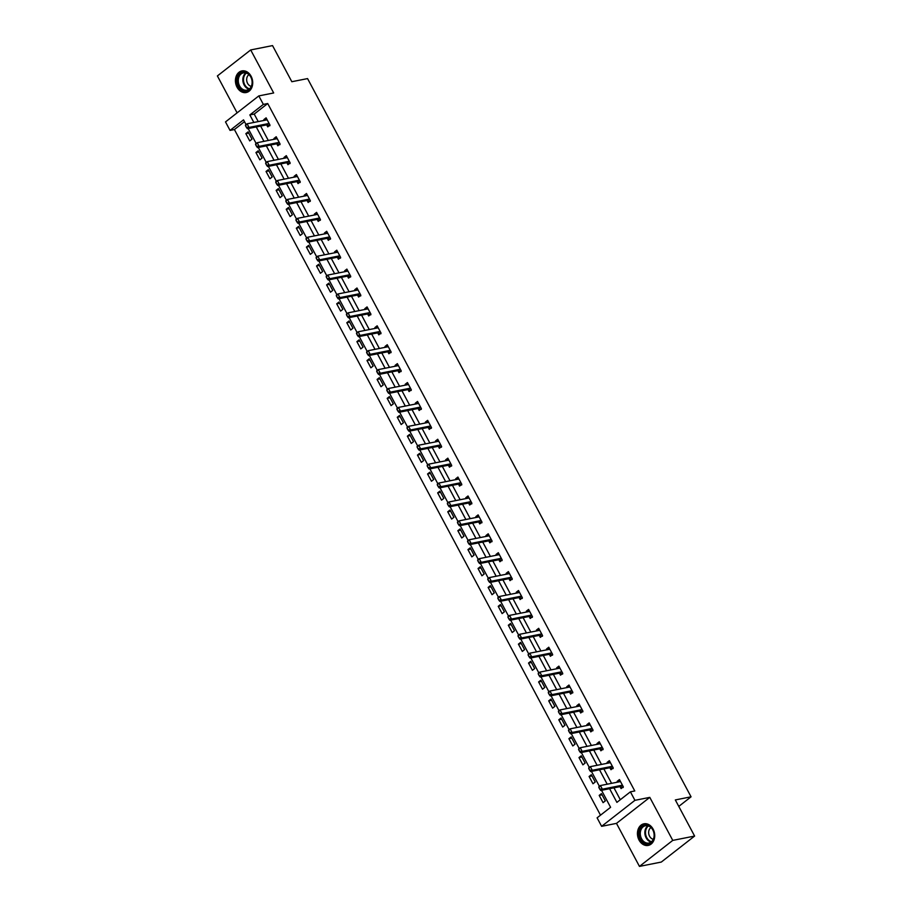 <?xml version="1.0" encoding="UTF-8"?>
<svg xmlns="http://www.w3.org/2000/svg" width="912" height="912" viewBox="0 0 912 912"><rect width="100%" height="100%" fill="white"/><g stroke="black" fill="none" stroke-linecap="round" stroke-linejoin="round"><path stroke-width="1.37" d="M237.052 87.21A11.012 8.539 -101.2 0 0 246.217 92.522A11.012 8.539 -101.2 0 0 251.096 76.243A11.012 8.539 -101.2 0 0 241.931 70.919A11.012 8.539 -101.2 0 0 237.052 87.21M639.061 840.089A11.012 8.539 -101.2 0 0 648.227 845.413A11.012 8.539 -101.2 0 0 653.106 829.133A11.012 8.539 -101.2 0 0 643.929 823.81A11.012 8.539 -101.2 0 0 639.061 840.089M244.496 121.649L234.407 129.538L230.041 130.405L225.503 121.912L258.814 95.908L263.351 104.401L249.842 114.935L253.855 122.459M678.779 806.402L691.057 796.814L307.561 78.592L291.829 81.715L272.54 45.6L250.697 49.943L217.387 75.935L237.109 112.86M691.057 796.814L675.325 799.938L694.613 836.065L661.303 862.057L639.46 866.4L672.76 840.397L649.789 797.373L634.934 800.326L601.624 826.329L597.098 817.836L610.595 807.302L601.521 790.305M649.789 797.373L616.478 823.376L639.46 866.4M616.478 823.376L601.624 826.329M234.407 129.538L600.506 815.18M694.613 836.065L672.76 840.397M605.329 800.907L601.441 793.634L599.195 795.389L603.071 802.663L605.329 800.907M595.228 782.006L591.341 774.733L589.095 776.488L592.982 783.761L595.228 782.006M585.128 763.093L581.252 755.82L578.995 757.576L582.882 764.849L585.128 763.093M575.039 744.192L571.151 736.919L568.906 738.674L572.782 745.948L575.039 744.192M564.938 725.279L561.062 718.006L558.805 719.762L562.693 727.035L564.938 725.279M554.849 706.378L550.962 699.105L548.716 700.861L552.592 708.134L554.849 706.378M544.749 687.466L540.873 680.192L538.616 681.948L542.503 689.221L544.749 687.466M534.66 668.564L530.773 661.291L528.527 663.047L532.403 670.32L534.66 668.564M524.56 649.652L520.672 642.379L518.426 644.134L522.314 651.407L524.56 649.652M514.471 630.751L510.583 623.477L508.337 625.233L512.213 632.506L514.471 630.751M504.37 611.838L500.483 604.565L498.237 606.32L502.124 613.594L504.37 611.838M494.27 592.937L490.394 585.664L488.137 587.419L492.024 594.692L494.27 592.937M484.181 574.024L480.293 566.751L478.048 568.507L481.924 575.78L484.181 574.024M474.08 555.123L470.204 547.85L467.947 549.605L471.835 556.879L474.08 555.123M463.991 536.21L460.104 528.937L457.858 530.693L461.734 537.966L463.991 536.21M453.891 517.309L450.015 510.036L447.758 511.792L451.645 519.065L453.891 517.309M443.802 498.397L439.915 491.123L437.669 492.879L441.545 500.152L443.802 498.397M433.702 479.495L429.814 472.222L427.568 473.978L431.456 481.251L433.702 479.495M423.601 460.583L419.725 453.31L417.468 455.065L421.355 462.338L423.601 460.583M413.512 441.682L409.625 434.408L407.379 436.164L411.255 443.437L413.512 441.682M403.412 422.769L399.536 415.496L397.279 417.251L401.166 424.525L403.412 422.769M393.323 403.856L389.435 396.595L387.19 398.35L391.066 405.623L393.323 403.856M383.222 384.955L379.346 377.682L377.089 379.438L380.977 386.711L383.222 384.955M373.133 366.043L369.246 358.781L367 360.536L370.876 367.81L373.133 366.043M363.033 347.141L359.146 339.868L356.9 341.624L360.787 348.897L363.033 347.141M352.944 328.229L349.057 320.967L346.811 322.723L350.687 329.996L352.944 328.229M342.844 309.328L338.956 302.054L336.71 303.81L340.598 311.083L342.844 309.328M332.743 290.415L328.867 283.153L326.61 284.909L330.497 292.182L332.743 290.415M322.654 271.514L318.767 264.241L316.521 265.996L320.397 273.269L322.654 271.514M312.554 252.601L308.678 245.339L306.421 247.095L310.308 254.368L312.554 252.601M302.465 233.7L298.577 226.427L296.332 228.182L300.208 235.456L302.465 233.7M292.364 214.787L288.488 207.514L286.231 209.281L290.119 216.554L292.364 214.787M282.275 195.886L278.388 188.613L276.142 190.369L280.018 197.642L282.275 195.886M272.175 176.974L268.288 169.7L266.042 171.467L269.929 178.729L272.175 176.974M262.075 158.072L258.199 150.799L255.941 152.555L259.829 159.828L262.075 158.072M251.986 139.16L248.098 131.887L245.852 133.654L249.728 140.915L251.986 139.16M609.592 788.698L616.9 802.378L630.409 791.833L634.775 790.966L267.718 103.535L254.209 114.068L258.233 121.592M260.627 126.084L268.322 140.505M270.716 144.985L278.422 159.406M280.816 163.898L288.511 178.319M290.917 182.799L298.612 197.22M301.006 201.712L308.701 216.133M311.106 220.624L318.801 235.034M321.195 239.525L328.901 253.946M331.295 258.438L338.99 272.848M341.384 277.339L349.091 291.76M351.485 296.252L359.18 310.661M361.585 315.153L369.28 329.574M371.674 334.066L379.369 348.475M381.775 352.967L389.47 367.388M391.864 371.879L399.57 386.289M401.964 390.781L409.659 405.202M412.053 409.693L419.759 424.103M422.153 428.594L429.848 443.015M432.242 447.507L439.949 461.917M442.343 466.408L450.038 480.829M452.443 485.321L460.138 499.73M462.532 504.222L470.227 518.643M472.633 523.135L480.328 537.544M482.722 542.036L490.428 556.457M492.822 560.948L500.517 575.358M502.911 579.85L510.617 594.271M513.011 598.762L520.706 613.172M523.112 617.663L530.807 632.084M533.201 636.576L540.896 650.997M543.301 655.477L550.996 669.898M553.39 674.39L561.097 688.811M563.491 693.291L571.186 707.712M573.58 712.204L581.286 726.625M583.68 731.105L591.375 745.526M593.769 750.017L601.475 764.438M603.869 768.919L611.564 783.34M613.97 787.831L620.308 799.721M620.023 786.634L621.083 788.606L623.329 786.851L619.442 779.578L617.196 781.345L617.618 782.143M613.092 768.611L610.174 767.733A1.414 0.832 52 0 0 609.877 767.733L610.983 769.705L613.229 767.95L609.353 760.676L607.096 762.432L607.529 763.23M599.834 748.82L600.883 750.793L603.14 749.037L599.252 741.764L597.007 743.519L597.428 744.329M589.733 729.908L590.794 731.891L593.039 730.136L589.163 722.863L586.906 724.618L587.339 725.416M579.644 711.007L580.693 712.979L582.95 711.223L579.063 703.95L576.817 705.706L577.239 706.515M569.544 692.094L570.604 694.078L572.85 692.322L568.974 685.049L566.717 686.804L567.15 687.602M559.444 673.181L560.504 675.165L562.761 673.409L558.874 666.136L556.628 667.892L557.05 668.701M549.355 654.28L550.415 656.264L552.661 654.508L548.773 647.235L546.527 648.991L546.949 649.789M539.254 635.368L540.314 637.351L542.572 635.596L538.684 628.322L536.427 630.078L536.86 630.887M529.165 616.466L530.225 618.45L532.471 616.694L528.584 609.421L526.338 611.177L526.76 611.975M519.065 597.554L520.125 599.537L522.371 597.782L518.495 590.509L516.238 592.264L516.671 593.074M508.976 578.653L510.025 580.636L512.282 578.881L508.394 571.607L506.149 573.363L506.57 574.161M498.875 559.74L499.936 561.724L502.181 559.968L498.305 552.695L496.048 554.45L496.481 555.248M488.775 540.839L489.835 542.822L492.092 541.067L488.205 533.794L485.959 535.549L486.381 536.347M478.686 521.926L479.746 523.91L481.992 522.154L478.116 514.881L475.859 516.637L476.292 517.435M468.586 503.025L469.646 505.009L471.903 503.253L468.016 495.98L465.77 497.735L466.192 498.533M458.497 484.112L459.557 486.096L461.803 484.34L457.915 477.067L455.669 478.823L456.091 479.621M448.396 465.211L449.456 467.195L451.702 465.439L447.826 458.166L445.569 459.922L446.002 460.72M438.307 446.299L439.356 448.282L441.613 446.527L437.726 439.253L435.48 441.009L435.902 441.807M431.376 428.287L428.446 427.409A1.414 0.832 52 0 0 428.161 427.409L429.267 429.381L431.513 427.625L427.637 420.352L425.38 422.108L425.813 422.906M418.118 408.485L419.167 410.468L421.424 408.713L417.536 401.44L415.291 403.195L415.712 403.993M408.017 389.584L409.078 391.567L411.323 389.812L407.447 382.538L405.19 384.294L405.623 385.092M397.917 370.671L398.977 372.655L401.234 370.899L397.347 363.626L395.101 365.381L395.523 366.179M387.828 351.77L388.888 353.753L391.134 351.998L387.247 344.725L385.001 346.48L385.423 347.278M377.728 332.857L378.788 334.841L381.045 333.085L377.158 325.812L374.9 327.568L375.334 328.366M367.639 313.956L368.699 315.94L370.945 314.173L367.057 306.911L364.811 308.666L365.233 309.464M357.538 295.043L358.598 297.027L360.844 295.271L356.968 287.998L354.711 289.754L355.144 290.552M347.449 276.142L348.498 278.126L350.755 276.359L346.868 269.097L344.622 270.853L345.044 271.651M337.349 257.23L338.409 259.213L340.655 257.458L336.779 250.184L334.522 251.94L334.955 252.738M327.248 238.328L328.309 240.312L330.566 238.545L326.678 231.283L324.433 233.039L324.854 233.837M317.159 219.416L318.22 221.399L320.465 219.644L316.589 212.371L314.332 214.126L314.765 214.924M307.059 200.515L308.119 202.498L310.376 200.731L306.489 193.469L304.243 195.225L304.665 196.023M296.97 181.602L298.03 183.586L300.276 181.83L296.389 174.557L294.143 176.312L294.565 177.11M286.87 162.701L287.93 164.684L290.176 162.917L286.3 155.656L284.042 157.411L284.476 158.209M276.781 143.788L277.829 145.772L280.087 144.016L276.199 136.743L273.953 138.499L274.375 139.297M266.68 124.887L267.74 126.871L269.986 125.104L266.11 117.842L263.853 119.597L264.286 120.395M258.814 95.908L273.668 92.967L250.697 49.943M267.718 103.535L263.351 104.401M630.409 791.833L634.934 800.326M246.069 124.602L243.538 119.86L230.041 130.405M599.412 786.349L591.432 771.392M589.312 767.437L581.332 752.491M579.223 748.535L571.231 733.579M569.122 729.623L561.142 714.677M559.033 710.71L551.042 695.765M548.933 691.809L540.953 676.852M538.832 672.896L530.852 657.951M528.743 653.995L520.763 639.038M518.643 635.083L510.663 620.137M508.554 616.181L500.574 601.225M498.454 597.269L490.474 582.323M488.365 578.368L480.373 563.411M478.264 559.455L470.284 544.51M468.175 540.554L460.184 525.597M458.075 521.641L450.095 506.696M447.974 502.74L439.994 487.783M437.885 483.827L429.905 468.882M427.785 464.926L419.805 449.969M417.696 446.014L409.705 431.068M407.596 427.112L399.616 412.156M397.507 408.2L389.515 393.254M387.406 389.299L379.426 374.342M377.306 370.386L369.326 355.441M367.217 351.485L359.237 336.528M357.116 332.572L349.136 317.627M347.027 313.671L339.047 298.714M336.927 294.758L328.947 279.813M326.838 275.857L318.847 260.9M316.738 256.945L308.758 241.999M306.649 238.043L298.657 223.087M296.548 219.131L288.568 204.185M286.448 200.23L278.468 185.273M276.359 181.317L268.379 166.372M266.258 162.416L258.278 147.459M256.169 143.503L248.178 128.558M256.261 126.95L263.956 141.371M266.35 145.863L274.045 160.273M276.45 164.764L284.145 179.185M286.539 183.677L294.245 198.086M296.639 202.578L304.334 216.999M306.728 221.491L314.435 235.9M316.829 240.392L324.524 254.813M326.929 259.304L334.624 273.714M337.018 278.206L344.713 292.627M347.119 297.118L354.814 311.528M357.208 316.019L364.914 330.44M367.308 334.932L375.003 349.342M377.397 353.833L385.103 368.254M387.497 372.746L395.192 387.155M397.586 391.647L405.293 406.068M407.687 410.56L415.382 424.969M417.787 429.461L425.482 443.882M427.876 448.373L435.571 462.794M437.977 467.275L445.672 481.696M448.066 486.187L455.772 500.608M458.166 505.088L465.861 519.509M468.255 524.001L475.961 538.422M478.355 542.902L486.05 557.323M488.456 561.815L496.151 576.236M498.545 580.716L506.24 595.137M508.645 599.629L516.34 614.05M518.734 618.53L526.441 632.951M528.835 637.442L536.53 651.863M538.924 656.344L546.63 670.765M549.024 675.256L556.719 689.677M559.113 694.157L566.819 708.578M569.213 713.07L576.908 727.491M579.314 731.971L587.009 746.392M589.403 750.884L597.098 765.305M599.503 769.785L607.198 784.206M254.209 114.068L249.842 114.935M620.08 780.763L617.196 781.345M602.068 794.819L599.195 795.389M591.979 775.918L589.095 776.488M609.98 761.862L607.096 762.432M581.879 757.006L578.995 757.576M599.891 742.949L597.007 743.519M571.79 738.104L568.906 738.674M589.79 724.048L586.906 724.618M561.689 719.192L558.805 719.762M579.701 705.136L576.817 705.706M551.6 700.291L548.716 700.861M569.601 686.234L566.717 686.804M541.5 681.378L538.616 681.948M559.512 667.322L556.628 667.892M531.411 662.477L528.527 663.047M549.412 648.421L546.527 648.991M521.311 643.564L518.426 644.134M539.311 629.508L536.427 630.078M511.21 624.663L508.337 625.233M529.222 610.607L526.338 611.177M501.121 605.75L498.237 606.32M519.122 591.694L516.238 592.264M491.021 586.849L488.137 587.419M509.033 572.793L506.149 573.363M480.932 567.937L478.048 568.507M498.932 553.88L496.048 554.45M470.831 549.035L467.947 549.605M488.843 534.979L485.959 535.549M460.742 530.123L457.858 530.693M478.743 516.067L475.859 516.637M450.642 511.222L447.758 511.792M468.643 497.165L465.77 497.735M440.542 492.309L437.669 492.879M458.554 478.253L455.669 478.823M430.453 473.408L427.568 473.978M448.453 459.352L445.569 459.922M420.352 454.495L417.468 455.065M438.364 440.439L435.48 441.009M410.263 435.594L407.379 436.164M428.264 421.538L425.38 422.108M400.163 416.681L397.279 417.251M418.175 402.625L415.291 403.195M390.074 397.78L387.19 398.35M408.074 383.724L405.19 384.294M379.973 378.868L377.089 379.438M397.985 364.811L395.101 365.381M369.884 359.955L367 360.536M387.885 345.91L385.001 346.48M359.784 341.054L356.9 341.624M377.785 326.998L374.9 327.568M349.684 322.141L346.811 322.723M367.696 308.096L364.811 308.666M339.595 303.24L336.71 303.81M357.595 289.184L354.711 289.754M329.494 284.327L326.61 284.909M347.506 270.271L344.622 270.853M319.405 265.426L316.521 265.996M337.406 251.37L334.522 251.94M309.305 246.514L306.421 247.095M327.317 232.457L324.433 233.039M299.216 227.612L296.332 228.182M317.216 213.556L314.332 214.126M289.115 208.7L286.231 209.281M307.116 194.644L304.243 195.225M279.015 189.799L276.142 190.369M297.027 175.742L294.143 176.312M268.926 170.886L266.042 171.467M286.927 156.83L284.042 157.411M258.826 151.985L255.941 152.555M276.838 137.929L273.953 138.499M248.737 133.072L245.852 133.654M266.737 119.016L263.853 119.597M620.308 781.185L619.636 781.732A1.414 0.832 52 0 0 619.864 781.641L620.331 781.242M598.831 787.421L599.8 789.245L598.808 786.817L600.427 785.551L619.647 781.732M622.622 785.517L621.881 785.38A1.414 0.832 52 0 0 621.585 785.369L602.365 789.188L600.746 790.453L599.8 789.245M623.181 787.523L620.263 786.646A1.414 0.832 52 0 0 619.966 786.634L600.746 790.453M599.093 787.216L600.427 785.551L602.365 789.188L600.062 789.028M639.962 829.76A9.53 7.387 78.8 0 1 649.857 826.272A9.53 7.387 78.8 0 1 653.596 839.188A9.53 7.387 78.8 0 1 643.701 842.677A9.53 7.387 78.8 0 1 639.962 829.76M653.528 838.755A8.824 6.84 -101.2 0 0 652.525 829.441A8.824 6.84 -101.2 0 0 645.491 825.736A8.824 6.84 -101.2 0 0 640.897 830.023A8.824 6.84 -101.2 0 0 641.911 839.336A8.824 6.84 -101.2 0 0 648.934 843.041A8.824 6.84 -101.2 0 0 653.528 838.755M653.311 839.279A6.281 4.868 78.8 0 1 649.093 830.011A6.281 4.868 78.8 0 1 650.986 827.537M644.944 823.696A10.944 8.482 -101.2 0 0 644.647 823.741A10.944 8.482 -101.2 0 0 638.947 829.065A10.944 8.482 -101.2 0 0 640.201 840.613A10.944 8.482 -101.2 0 0 648.911 845.207A10.944 8.482 -101.2 0 0 649.196 845.139L648.911 845.207M250.846 76.847A9.53 7.387 78.8 0 1 249.147 89.764A9.53 7.387 78.8 0 1 238.693 86.332A9.53 7.387 78.8 0 1 240.403 73.405A9.53 7.387 78.8 0 1 250.846 76.847M239.582 85.888A8.824 6.84 -101.2 0 0 246.924 90.151A8.824 6.84 -101.2 0 0 250.834 77.11A8.824 6.84 -101.2 0 0 243.493 72.846A8.824 6.84 -101.2 0 0 239.582 85.888M251.313 86.389A6.281 4.868 78.8 0 1 247.585 83.357A6.281 4.868 78.8 0 1 248.976 74.647M242.934 70.805A10.944 8.482 -101.2 0 0 242.638 70.851A10.944 8.482 -101.2 0 0 237.793 87.028A10.944 8.482 -101.2 0 0 246.901 92.317A10.944 8.482 -101.2 0 0 247.198 92.249M610.208 762.284L609.547 762.831A1.414 0.832 52 0 0 609.775 762.728L610.242 762.341M588.73 768.52L589.699 770.332L588.707 767.915L590.326 766.65L609.558 762.831M612.522 766.616L611.792 766.468A1.414 0.832 52 0 0 611.496 766.468L592.264 770.287L590.645 771.552L589.699 770.332M611.496 766.468L609.877 767.733L590.645 771.552M589.004 768.303L590.326 766.65L592.264 770.287L589.973 770.127M578.641 749.607L579.61 751.431L578.607 749.003L580.237 747.737L599.56 743.827M599.458 743.918A1.414 0.832 52 0 0 599.674 743.827A1.414 0.832 52 0 0 599.686 743.816L600.142 743.428M602.422 747.703L601.692 747.566A1.414 0.832 52 0 0 601.396 747.555L582.175 751.374L580.556 752.639L579.61 751.431M602.992 749.71L600.073 748.832A1.414 0.832 52 0 0 599.777 748.82L580.556 752.639M578.903 749.402L580.237 747.737L582.175 751.374L579.872 751.214M590.018 724.47L589.357 725.017A1.414 0.832 52 0 0 589.585 724.915L590.053 724.527M568.541 730.706L569.51 732.518L568.518 730.102L570.137 728.836L589.357 725.017M592.333 728.802L591.603 728.654A1.414 0.832 52 0 0 591.307 728.654L572.075 732.473L570.456 733.738L569.51 732.518M592.903 730.797L589.973 729.919A1.414 0.832 52 0 0 589.688 729.919L570.456 733.738M568.814 730.489L570.137 728.836L572.075 732.473L569.783 732.313M579.918 705.557L579.257 706.105M558.44 711.793L559.421 713.617L558.418 711.189L560.036 709.924L579.268 706.105A1.414 0.832 52 0 0 579.485 706.013A1.414 0.832 52 0 0 579.496 706.002L579.952 705.614M582.232 709.889L581.503 709.753A1.414 0.832 52 0 0 581.206 709.741L561.986 713.56L560.367 714.826L559.421 713.617M582.802 711.896L579.884 711.018A1.414 0.832 52 0 0 579.587 711.007L560.367 714.826M558.714 711.588L560.036 709.924L561.986 713.56L559.683 713.401M548.351 692.892L549.32 694.705L548.329 692.288L549.947 691.022L569.282 687.101M569.168 687.203A1.414 0.832 52 0 0 569.396 687.101A1.414 0.832 52 0 0 569.407 687.089L569.863 686.713M572.143 690.988L571.402 690.84A1.414 0.832 52 0 0 571.117 690.84L551.885 694.659L550.267 695.924L549.32 694.705M572.702 692.983L569.783 692.105A1.414 0.832 52 0 0 569.487 692.105L550.267 695.924M548.625 692.675L549.947 691.022L551.885 694.659L549.594 694.499M559.729 667.744L559.067 668.291A1.414 0.832 52 0 0 559.295 668.2L559.763 667.801M538.251 673.979L539.22 675.803L538.228 673.375L539.847 672.11L559.079 668.291M562.043 672.076L561.313 671.939A1.414 0.832 52 0 0 561.017 671.927L541.796 675.746L540.166 677.012L539.22 675.803M562.613 674.082L559.694 673.204A1.414 0.832 52 0 0 559.398 673.193L540.166 677.012M538.525 673.774L539.847 672.11L541.796 675.746L539.494 675.587M549.64 648.842L548.978 649.39A1.414 0.832 52 0 0 549.206 649.287L549.662 648.899M528.162 655.078L529.131 656.891L528.139 654.474L529.758 653.209L548.978 649.39M551.954 653.174L551.213 653.026A1.414 0.832 52 0 0 550.916 653.026L531.696 656.845L530.077 658.111L529.131 656.891M552.512 655.169L549.594 654.292A1.414 0.832 52 0 0 549.298 654.292L530.077 658.111M528.424 654.862L529.758 653.209L531.696 656.845L529.405 656.686M539.539 629.93L538.878 630.477A1.414 0.832 52 0 0 539.106 630.386L539.573 629.987M518.062 636.166L519.031 637.99L518.039 635.561L519.658 634.296L538.889 630.477M541.853 634.262L541.124 634.125A1.414 0.832 52 0 0 540.827 634.114L521.596 637.933L519.977 639.198L519.031 637.99M542.423 636.268L539.505 635.39A1.414 0.832 52 0 0 539.209 635.379L519.977 639.198M518.335 635.96L519.658 634.296L521.596 637.933L519.304 637.773M529.439 611.017L528.778 611.576A1.414 0.832 52 0 0 529.006 611.473A1.414 0.832 52 0 0 529.028 611.462L529.473 611.086M507.973 617.264L508.942 619.077L507.938 616.66L509.569 615.395L528.789 611.576M531.753 615.361L531.023 615.212A1.414 0.832 52 0 0 530.727 615.212L511.507 619.031L509.888 620.297L508.942 619.077M532.323 617.356L529.405 616.478A1.414 0.832 52 0 0 529.108 616.478L509.888 620.297M508.235 617.048L509.569 615.395L511.507 619.031L509.204 618.872M519.35 592.116L518.689 592.663A1.414 0.832 52 0 0 518.917 592.572L519.384 592.173M497.872 598.352L498.841 600.176L497.849 597.748L499.468 596.482L518.689 592.663M521.664 596.448L520.934 596.311A1.414 0.832 52 0 0 520.638 596.3L501.406 600.119L499.787 601.384L498.841 600.176M522.234 598.454L519.304 597.577A1.414 0.832 52 0 0 519.019 597.565L499.787 601.384M498.146 598.147L499.468 596.482L501.406 600.119L499.115 599.959M509.249 573.203L508.588 573.762A1.414 0.832 52 0 0 508.816 573.659L509.284 573.272M487.772 579.451L488.752 581.263L487.749 578.846L489.368 577.581L508.6 573.762M511.564 577.547L510.834 577.399A1.414 0.832 52 0 0 510.538 577.399L491.317 581.218L489.698 582.483L488.752 581.263M512.134 579.542L509.215 578.664A1.414 0.832 52 0 0 508.919 578.664L489.698 582.483M488.045 579.234L489.368 577.581L491.317 581.218L489.014 581.058M477.683 560.538L478.652 562.362L477.66 559.934L479.279 558.668L498.613 554.758M498.499 554.849A1.414 0.832 52 0 0 498.727 554.758A1.414 0.832 52 0 0 498.739 554.747L499.195 554.359M501.475 558.634L500.745 558.497A1.414 0.832 52 0 0 500.449 558.486L481.217 562.305L479.598 563.57L478.652 562.362M502.045 560.641L499.115 559.763A1.414 0.832 52 0 0 498.818 559.751L479.598 563.57M477.956 560.333L479.279 558.668L481.217 562.305L478.925 562.145M489.06 535.39L488.399 535.948M467.582 541.637L468.551 543.449L467.56 541.033L469.178 539.767L488.41 535.948A1.414 0.832 52 0 0 488.627 535.846A1.414 0.832 52 0 0 488.638 535.834L489.094 535.458M491.374 539.733L490.645 539.585A1.414 0.832 52 0 0 490.348 539.585L471.128 543.404L469.498 544.658L468.551 543.449M491.944 541.728L489.026 540.85A1.414 0.832 52 0 0 488.729 540.85L469.498 544.658M467.856 541.42L469.178 539.767L471.128 543.404L468.825 543.244M478.971 516.488L478.31 517.036A1.414 0.832 52 0 0 478.538 516.933A1.414 0.832 52 0 0 478.549 516.933L479.005 516.545M457.493 522.724L458.462 524.548L457.471 522.12L459.089 520.855L478.31 517.036M481.285 520.82L480.544 520.684A1.414 0.832 52 0 0 480.248 520.672L461.027 524.491L459.409 525.757L458.462 524.548M481.844 522.827L478.925 521.938A1.414 0.832 52 0 0 478.629 521.938L459.409 525.757M457.756 522.519L459.089 520.855L461.027 524.491L458.736 524.332M468.871 497.576L468.209 498.134A1.414 0.832 52 0 0 468.437 498.032L468.905 497.644M447.393 503.823L448.362 505.636L447.37 503.219L448.989 501.953L468.221 498.134M471.185 501.919L470.455 501.771A1.414 0.832 52 0 0 470.159 501.771L450.938 505.579L449.308 506.844L448.362 505.636M471.755 503.914L468.836 503.036A1.414 0.832 52 0 0 468.54 503.036L449.308 506.844M447.667 503.606L448.989 501.953L450.938 505.579L448.636 505.43M437.304 484.91L438.273 486.734L437.281 484.306L438.9 483.041L458.234 479.131M458.12 479.222A1.414 0.832 52 0 0 458.337 479.119L458.804 478.732M461.096 483.007L460.355 482.87A1.414 0.832 52 0 0 460.058 482.858L440.838 486.677L439.219 487.943L438.273 486.734M461.654 485.013L458.736 484.124A1.414 0.832 52 0 0 458.44 484.124L439.219 487.943M437.566 484.705L438.9 483.041L440.838 486.677L438.535 486.518M448.681 459.762L448.02 460.321A1.414 0.832 52 0 0 448.248 460.218L448.715 459.83M427.204 466.009L428.173 467.822L427.181 465.394L428.8 464.14L448.031 460.321M450.995 464.105L450.266 463.957A1.414 0.832 52 0 0 449.969 463.957L430.738 467.765L429.119 469.03L428.173 467.822M451.565 466.1L448.647 465.223A1.414 0.832 52 0 0 448.351 465.223L429.119 469.03M427.477 465.793L428.8 464.14L430.738 467.765L428.446 467.617M438.581 440.861L437.92 441.408A1.414 0.832 52 0 0 438.148 441.305L438.615 440.918M417.115 447.097L418.084 448.921L417.08 446.492L418.711 445.227L437.931 441.408M440.895 445.193L440.165 445.045A1.414 0.832 52 0 0 439.869 445.045L420.649 448.864L419.03 450.129L418.084 448.921M441.465 447.199L438.547 446.31A1.414 0.832 52 0 0 438.25 446.31L419.03 450.129M417.377 446.891L418.711 445.227L420.649 448.864L418.346 448.704M428.492 421.948L427.831 422.507A1.414 0.832 52 0 0 428.059 422.404A1.414 0.832 52 0 0 428.07 422.393L428.526 422.017M407.014 428.195L407.983 430.008L406.991 427.58L408.61 426.326L427.831 422.507M430.806 426.292L430.076 426.143A1.414 0.832 52 0 0 429.78 426.143L410.548 429.951L408.929 431.216L407.983 430.008M429.78 426.143L428.161 427.409L408.929 431.216M407.288 427.979L408.61 426.326L410.548 429.951L408.257 429.803M418.391 403.047L417.73 403.594A1.414 0.832 52 0 0 417.958 403.492L418.426 403.104M396.914 409.283L397.894 411.107L396.891 408.679L398.51 407.413L417.742 403.594M420.706 407.379L419.976 407.231A1.414 0.832 52 0 0 419.68 407.231L400.459 411.05L398.84 412.315L397.894 411.107M421.276 409.385L418.357 408.496A1.414 0.832 52 0 0 418.061 408.496L398.84 412.315M397.187 409.078L398.51 407.413L400.459 411.05L398.156 410.89M408.302 384.134L407.641 384.693A1.414 0.832 52 0 0 407.869 384.59L408.337 384.203M386.825 390.382L387.794 392.194L386.802 389.766L388.421 388.501L407.641 384.693M410.617 388.478L409.876 388.33A1.414 0.832 52 0 0 409.591 388.33L390.359 392.137L388.74 393.403L387.794 392.194M411.175 390.473L408.257 389.595A1.414 0.832 52 0 0 407.96 389.595L388.74 393.403M387.098 390.165L388.421 388.501L390.359 392.137L388.067 391.989M376.724 371.469L377.693 373.293L376.702 370.865L378.32 369.599L397.552 365.78A1.414 0.832 52 0 0 397.769 365.678A1.414 0.832 52 0 0 397.78 365.666L398.236 365.29M400.516 369.565L399.787 369.417A1.414 0.832 52 0 0 399.49 369.417L380.27 373.236L378.64 374.501L377.693 373.293M401.086 371.572L398.168 370.682A1.414 0.832 52 0 0 397.871 370.682L378.64 374.501M376.998 371.264L378.32 369.599L380.27 373.236L377.967 373.076M388.113 346.321L387.452 346.879A1.414 0.832 52 0 0 387.68 346.777A1.414 0.832 52 0 0 387.691 346.765L388.136 346.389M366.635 352.568L367.604 354.38L366.613 351.952L368.231 350.687L387.452 346.879M390.427 350.664L389.686 350.516A1.414 0.832 52 0 0 389.39 350.516L370.169 354.323L368.551 355.589L367.604 354.38M390.986 352.659L388.067 351.781A1.414 0.832 52 0 0 387.771 351.781L368.551 355.589M366.898 352.351L368.231 350.687L370.169 354.323L367.878 354.175M378.013 327.419L377.351 327.967A1.414 0.832 52 0 0 377.579 327.864L378.047 327.476M356.535 333.655L357.504 335.479L356.512 333.051L358.131 331.786L377.363 327.967M380.327 331.751L379.597 331.603A1.414 0.832 52 0 0 379.301 331.603L360.069 335.422L358.45 336.688L357.504 335.479M380.897 333.758L377.978 332.869A1.414 0.832 52 0 0 377.682 332.869L358.45 336.688M356.809 333.45L358.131 331.786L360.069 335.422L357.778 335.263M346.446 314.754L347.415 316.567L346.412 314.138L348.042 312.873L367.376 308.963M367.262 309.065A1.414 0.832 52 0 0 367.479 308.963L367.946 308.575M370.226 312.85L369.497 312.702A1.414 0.832 52 0 0 369.2 312.702L349.98 316.51L348.361 317.775L347.415 316.567M370.796 314.845L367.878 313.967A1.414 0.832 52 0 0 367.582 313.956L348.361 317.775M346.708 314.537L348.042 312.873L349.98 316.51L347.677 316.361M357.823 289.606L357.162 290.153A1.414 0.832 52 0 0 357.39 290.05A1.414 0.832 52 0 0 357.401 290.039L357.857 289.663M336.346 295.841L337.315 297.665L336.323 295.237L337.942 293.972L357.162 290.153M360.137 293.938L359.408 293.789A1.414 0.832 52 0 0 359.111 293.789L339.88 297.608L338.261 298.874L337.315 297.665M360.707 295.944L357.778 295.055A1.414 0.832 52 0 0 357.493 295.055L338.261 298.874M336.619 295.636L337.942 293.972L339.88 297.608L337.588 297.449M347.723 270.693L347.062 271.252A1.414 0.832 52 0 0 347.29 271.149L347.757 270.761M326.245 276.94L327.226 278.753L326.222 276.325L327.841 275.059L347.073 271.252M350.037 275.036L349.307 274.888A1.414 0.832 52 0 0 349.011 274.877L329.791 278.696L328.172 279.961L327.226 278.753M350.607 277.031L347.689 276.154A1.414 0.832 52 0 0 347.392 276.142L328.172 279.961M326.519 276.724L327.841 275.059L329.791 278.696L327.488 278.548M337.634 251.792L336.973 252.339A1.414 0.832 52 0 0 337.201 252.236L337.668 251.849M316.156 258.028L317.125 259.852L316.133 257.423L317.752 256.158L336.973 252.339M339.948 256.124L339.218 255.976A1.414 0.832 52 0 0 338.922 255.976L319.69 259.795L318.071 261.06L317.125 259.852M340.518 258.13L337.588 257.241A1.414 0.832 52 0 0 337.292 257.241L318.071 261.06M316.43 257.822L317.752 256.158L319.69 259.795L317.399 259.635M327.533 232.879L326.872 233.438A1.414 0.832 52 0 0 327.1 233.335A1.414 0.832 52 0 0 327.112 233.324L327.568 232.948M306.056 239.126L307.025 240.939L306.033 238.511L307.652 237.245L326.884 233.438M329.848 237.211L329.118 237.074A1.414 0.832 52 0 0 328.822 237.063L309.601 240.882L307.971 242.147L307.025 240.939M330.418 239.218L327.499 238.34A1.414 0.832 52 0 0 327.203 238.328L307.971 242.147M306.329 238.91L307.652 237.245L309.601 240.882L307.298 240.734M317.444 213.978L316.783 214.525A1.414 0.832 52 0 0 317.011 214.423L317.479 214.035M295.967 220.214L296.936 222.038L295.944 219.61L297.563 218.344L316.783 214.525M319.759 218.31L319.018 218.162A1.414 0.832 52 0 0 318.721 218.162L299.501 221.981L297.882 223.246L296.936 222.038M320.317 220.316L317.399 219.427A1.414 0.832 52 0 0 317.102 219.427L297.882 223.246M296.229 220.009L297.563 218.344L299.501 221.981L297.209 221.821M307.344 195.065L306.683 195.624M285.866 201.313L286.835 203.125L285.844 200.697L287.462 199.432L306.694 195.624A1.414 0.832 52 0 0 306.911 195.521A1.414 0.832 52 0 0 306.922 195.51L307.378 195.134M309.658 199.397L308.929 199.261A1.414 0.832 52 0 0 308.632 199.249L289.412 203.068L287.782 204.334L286.835 203.125M310.228 201.404L307.31 200.526A1.414 0.832 52 0 0 307.013 200.515L287.782 204.334M286.14 201.096L287.462 199.432L289.412 203.068L287.109 202.92M275.777 182.4L276.746 184.224L275.755 181.796L277.373 180.53L296.708 176.62M296.594 176.711A1.414 0.832 52 0 0 296.822 176.609A1.414 0.832 52 0 0 296.833 176.597L297.278 176.221M299.569 180.496L298.828 180.348A1.414 0.832 52 0 0 298.532 180.348L279.311 184.167L277.693 185.432L276.746 184.224M300.128 182.503L297.209 181.613A1.414 0.832 52 0 0 296.913 181.613L277.693 185.432M276.04 182.195L277.373 180.53L279.311 184.167L277.009 184.007M287.155 157.252L286.493 157.81M265.677 163.499L266.646 165.311L265.654 162.883L267.273 161.618L286.505 157.799A1.414 0.832 52 0 0 286.721 157.708L287.189 157.32M289.469 161.584L288.739 161.447A1.414 0.832 52 0 0 288.443 161.435L269.211 165.254L267.592 166.52L266.646 165.311M290.039 163.59L287.12 162.712A1.414 0.832 52 0 0 286.824 162.701L267.592 166.52M265.951 163.282L267.273 161.618L269.211 165.254L266.92 165.106M255.588 144.586L256.557 146.41L255.554 143.982L257.184 142.717L276.507 138.806M276.404 138.898A1.414 0.832 52 0 0 276.621 138.795L277.088 138.407M279.368 142.682L278.639 142.534A1.414 0.832 52 0 0 278.342 142.534L259.122 146.353L257.503 147.619L256.557 146.41M279.938 144.689L277.02 143.8A1.414 0.832 52 0 0 276.724 143.8L257.503 147.619M255.85 144.381L257.184 142.717L259.122 146.353L256.819 146.194M266.965 119.438L266.304 119.996A1.414 0.832 52 0 0 266.532 119.894L266.999 119.506M245.488 125.685L246.457 127.498L245.465 125.069L247.084 123.804L266.304 119.985M269.279 123.77L268.55 123.633A1.414 0.832 52 0 0 268.253 123.622L249.022 127.441L247.403 128.706L246.457 127.498M269.849 125.776L266.92 124.898A1.414 0.832 52 0 0 266.635 124.887L247.403 128.706M245.761 125.468L247.084 123.804L249.022 127.441L246.73 127.292M621.585 785.369L619.966 786.634M621.881 785.38L620.263 786.646M651.111 842.072A8.824 6.84 78.8 0 1 645.457 829.122A8.824 6.84 78.8 0 1 647.873 825.793M648.432 825.964A8.539 6.623 -101.2 0 0 646.095 829.179A8.539 6.623 -101.2 0 0 651.567 841.708M249.101 89.194A8.824 6.84 78.8 0 1 244.131 84.987A8.824 6.84 78.8 0 1 245.875 72.903M246.434 73.074A8.539 6.623 -101.2 0 0 244.758 84.759A8.539 6.623 -101.2 0 0 249.557 88.817M611.792 766.468L610.174 767.733M601.396 747.555L599.777 748.82M601.692 747.566L600.073 748.832M591.307 728.654L589.688 729.919M591.603 728.654L589.973 729.919M581.206 709.741L579.587 711.007M581.503 709.753L579.884 711.018M571.117 690.84L569.487 692.105M571.402 690.84L569.783 692.105M561.017 671.927L559.398 673.193M561.313 671.939L559.694 673.204M550.916 653.026L549.298 654.292M551.213 653.026L549.594 654.292M540.827 634.114L539.209 635.379M541.124 634.125L539.505 635.39M530.727 615.212L529.108 616.478M531.023 615.212L529.405 616.478M520.638 596.3L519.019 597.565M520.934 596.311L519.304 597.577M510.538 577.399L508.919 578.664M510.834 577.399L509.215 578.664M500.449 558.486L498.818 559.751M500.745 558.497L499.115 559.763M490.348 539.585L488.729 540.85M490.645 539.585L489.026 540.85M480.248 520.672L478.629 521.938M480.544 520.684L478.925 521.938M470.159 501.771L468.54 503.036M470.455 501.771L468.836 503.036M460.058 482.858L458.44 484.124M460.355 482.87L458.736 484.124M449.969 463.957L448.351 465.223M450.266 463.957L448.647 465.223M439.869 445.045L438.25 446.31M440.165 445.045L438.547 446.31M430.076 426.143L428.446 427.409M419.68 407.231L418.061 408.496M419.976 407.231L418.357 408.496M409.591 388.33L407.96 389.595M409.876 388.33L408.257 389.595M399.49 369.417L397.871 370.682M399.787 369.417L398.168 370.682M389.39 350.516L387.771 351.781M389.686 350.516L388.067 351.781M379.301 331.603L377.682 332.869M379.597 331.603L377.978 332.869M369.2 312.702L367.582 313.956M369.497 312.702L367.878 313.967M359.111 293.789L357.493 295.055M359.408 293.789L357.778 295.055M349.011 274.877L347.392 276.142M349.307 274.888L347.689 276.154M338.922 255.976L337.292 257.241M339.218 255.976L337.588 257.241M328.822 237.063L327.203 238.328M329.118 237.074L327.499 238.34M318.721 218.162L317.102 219.427M319.018 218.162L317.399 219.427M308.632 199.249L307.013 200.515M308.929 199.261L307.31 200.526M298.532 180.348L296.913 181.613M298.828 180.348L297.209 181.613M288.443 161.435L286.824 162.701M288.739 161.447L287.12 162.712M278.342 142.534L276.724 143.8M278.639 142.534L277.02 143.8M268.253 123.622L266.635 124.887M268.55 123.633L266.92 124.898"/></g></svg>
